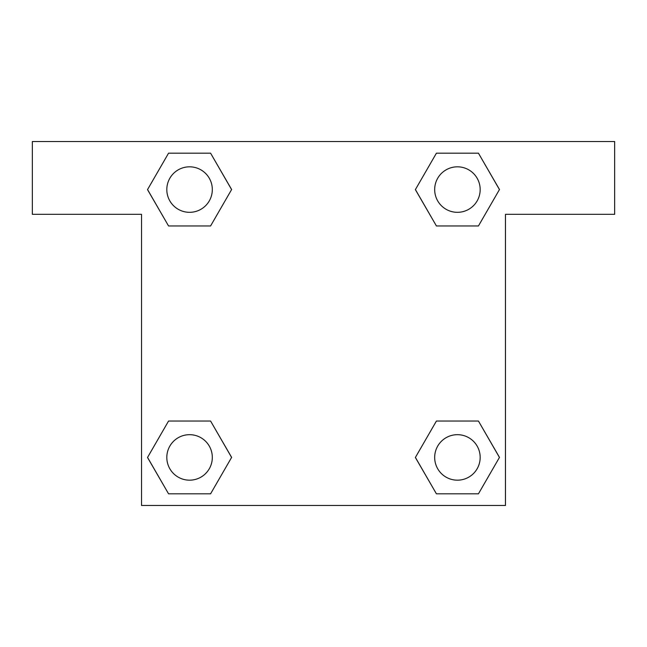<?xml version="1.0" encoding="UTF-8"?>
<svg xmlns="http://www.w3.org/2000/svg" width="647" height="647" viewBox="0 0 647 647"><rect width="100%" height="100%" fill="white"/><g stroke="black" fill="none" stroke-linecap="round" stroke-linejoin="round"><path stroke-width="0.97" d="M449.584 225.965L478.44 225.965L436.418 225.965L415.406 189.571L436.418 153.177L478.44 153.177L499.452 189.571L478.44 225.965L436.418 225.965L449.584 225.965L436.418 225.965L415.358 189.595M168.56 225.965L210.582 225.965L168.56 225.965L147.548 189.571L168.56 153.177L210.582 153.177L231.594 189.571L210.582 225.965L168.56 225.965L147.5 189.595M197.416 421.035L168.56 421.035L210.582 421.035L231.594 457.429L210.582 493.823L168.56 493.823L147.548 457.429L168.56 421.035L210.582 421.035L197.416 421.035L210.582 421.035L231.642 457.405M478.44 421.035L436.418 421.035L478.44 421.035L499.452 457.429L478.44 493.823L436.418 493.823L415.406 457.429L436.418 421.035L478.44 421.035L499.5 457.405M614.65 141.531L32.35 141.531L32.35 214.319L141.531 214.319L141.531 505.469L505.469 505.469L505.469 214.319L614.65 214.319L614.65 141.531M210.582 153.177L168.56 153.177L210.582 153.177L231.642 189.547M168.56 493.823L210.582 493.823L168.56 493.823L147.5 457.453M436.418 493.823L478.44 493.823L436.418 493.823L415.358 457.453M478.44 153.177L436.418 153.177L478.44 153.177L499.5 189.547M480.171 457.429A22.742 22.742 0 0 0 446.058 437.728A22.742 22.742 0 0 0 446.058 477.13A22.742 22.742 0 0 0 480.171 457.429M212.313 457.429A22.742 22.742 0 0 0 178.2 437.728A22.742 22.742 0 0 0 178.2 477.13A22.742 22.742 0 0 0 212.313 457.429M480.171 189.571A22.742 22.742 0 0 0 446.058 169.87A22.742 22.742 0 0 0 446.058 209.272A22.742 22.742 0 0 0 480.171 189.571M212.313 189.571A22.742 22.742 0 0 0 178.2 169.87A22.742 22.742 0 0 0 178.2 209.272A22.742 22.742 0 0 0 212.313 189.571M436.418 421.035L449.584 421.035M210.582 225.965L197.416 225.965"/></g></svg>
